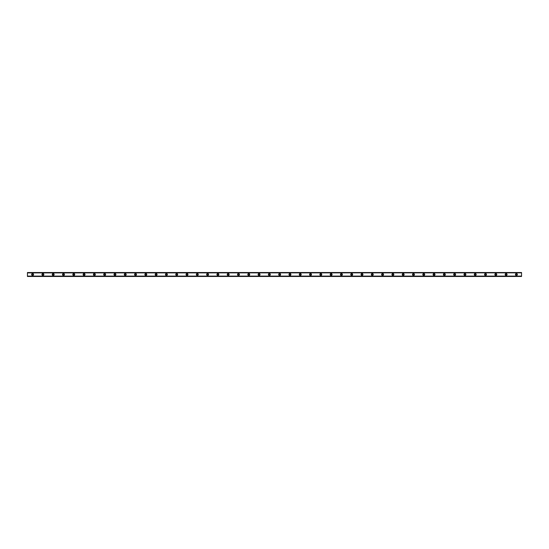 <?xml version="1.0" encoding="UTF-8"?>
<svg xmlns="http://www.w3.org/2000/svg" width="549" height="549" viewBox="0 0 549 549"><rect width="100%" height="100%" fill="white"/><g stroke="black" fill="none" stroke-linecap="round" stroke-linejoin="round"><path stroke-width="0.82" d="M32.597 275.104A0.597 0.597 0 0 1 32 274.5A0.597 0.597 0 0 1 32.597 273.903A0.597 0.597 0 0 1 33.201 274.5A0.597 0.597 0 0 1 32.597 275.104M516.403 275.104A0.597 0.597 0 0 1 515.799 274.5A0.597 0.597 0 0 1 516.403 273.903A0.597 0.597 0 0 1 517.007 274.5A0.597 0.597 0 0 1 516.403 275.104M506.109 275.104A0.597 0.597 0 0 1 505.512 274.5A0.597 0.597 0 0 1 506.109 273.903A0.597 0.597 0 0 1 506.713 274.5A0.597 0.597 0 0 1 506.109 275.104M495.816 275.104A0.597 0.597 0 0 1 495.212 274.5A0.597 0.597 0 0 1 495.816 273.903A0.597 0.597 0 0 1 496.42 274.5A0.597 0.597 0 0 1 495.816 275.104M485.522 275.104A0.597 0.597 0 0 1 484.918 274.5A0.597 0.597 0 0 1 485.522 273.903A0.597 0.597 0 0 1 486.126 274.5A0.597 0.597 0 0 1 485.522 275.104M475.228 275.104A0.597 0.597 0 0 1 474.624 274.5A0.597 0.597 0 0 1 475.228 273.903A0.597 0.597 0 0 1 475.832 274.5A0.597 0.597 0 0 1 475.228 275.104M464.934 275.104A0.597 0.597 0 0 1 464.33 274.5A0.597 0.597 0 0 1 464.934 273.903A0.597 0.597 0 0 1 465.538 274.5A0.597 0.597 0 0 1 464.934 275.104M454.641 275.104A0.597 0.597 0 0 1 454.037 274.5A0.597 0.597 0 0 1 454.641 273.903A0.597 0.597 0 0 1 455.245 274.5A0.597 0.597 0 0 1 454.641 275.104M444.347 275.104A0.597 0.597 0 0 1 443.743 274.5A0.597 0.597 0 0 1 444.347 273.903A0.597 0.597 0 0 1 444.951 274.5A0.597 0.597 0 0 1 444.347 275.104M434.053 275.104A0.597 0.597 0 0 1 433.449 274.5A0.597 0.597 0 0 1 434.053 273.903A0.597 0.597 0 0 1 434.657 274.5A0.597 0.597 0 0 1 434.053 275.104M423.759 275.104A0.597 0.597 0 0 1 423.162 274.5A0.597 0.597 0 0 1 423.759 273.903A0.597 0.597 0 0 1 424.363 274.5A0.597 0.597 0 0 1 423.759 275.104M413.466 275.104A0.597 0.597 0 0 1 412.862 274.5A0.597 0.597 0 0 1 413.466 273.903A0.597 0.597 0 0 1 414.07 274.5A0.597 0.597 0 0 1 413.466 275.104M403.172 275.104A0.597 0.597 0 0 1 402.568 274.5A0.597 0.597 0 0 1 403.172 273.903A0.597 0.597 0 0 1 403.776 274.5A0.597 0.597 0 0 1 403.172 275.104M392.878 275.104A0.597 0.597 0 0 1 392.274 274.5A0.597 0.597 0 0 1 392.878 273.903A0.597 0.597 0 0 1 393.482 274.5A0.597 0.597 0 0 1 392.878 275.104M382.584 275.104A0.597 0.597 0 0 1 381.98 274.5A0.597 0.597 0 0 1 382.584 273.903A0.597 0.597 0 0 1 383.188 274.5A0.597 0.597 0 0 1 382.584 275.104M372.291 275.104A0.597 0.597 0 0 1 371.687 274.5A0.597 0.597 0 0 1 372.291 273.903A0.597 0.597 0 0 1 372.895 274.5A0.597 0.597 0 0 1 372.291 275.104M361.997 275.104A0.597 0.597 0 0 1 361.393 274.5A0.597 0.597 0 0 1 361.997 273.903A0.597 0.597 0 0 1 362.601 274.5A0.597 0.597 0 0 1 361.997 275.104M351.703 275.104A0.597 0.597 0 0 1 351.106 274.5A0.597 0.597 0 0 1 351.703 273.903A0.597 0.597 0 0 1 352.307 274.5A0.597 0.597 0 0 1 351.703 275.104M341.409 275.104A0.597 0.597 0 0 1 340.812 274.5A0.597 0.597 0 0 1 341.409 273.903A0.597 0.597 0 0 1 342.013 274.5A0.597 0.597 0 0 1 341.409 275.104M331.116 275.104A0.597 0.597 0 0 1 330.519 274.5A0.597 0.597 0 0 1 331.116 273.903A0.597 0.597 0 0 1 331.72 274.5A0.597 0.597 0 0 1 331.116 275.104M320.822 275.104A0.597 0.597 0 0 1 320.225 274.5A0.597 0.597 0 0 1 320.822 273.903A0.597 0.597 0 0 1 321.426 274.5A0.597 0.597 0 0 1 320.822 275.104M310.528 275.104A0.597 0.597 0 0 1 309.931 274.5A0.597 0.597 0 0 1 310.528 273.903A0.597 0.597 0 0 1 311.132 274.5A0.597 0.597 0 0 1 310.528 275.104M300.234 275.104A0.597 0.597 0 0 1 299.637 274.5A0.597 0.597 0 0 1 300.234 273.903A0.597 0.597 0 0 1 300.838 274.5A0.597 0.597 0 0 1 300.234 275.104M289.941 275.104A0.597 0.597 0 0 1 289.344 274.5A0.597 0.597 0 0 1 289.941 273.903A0.597 0.597 0 0 1 290.545 274.5A0.597 0.597 0 0 1 289.941 275.104M279.647 275.104A0.597 0.597 0 0 1 279.05 274.5A0.597 0.597 0 0 1 279.647 273.903A0.597 0.597 0 0 1 280.251 274.5A0.597 0.597 0 0 1 279.647 275.104M269.353 275.104A0.597 0.597 0 0 1 268.756 274.5A0.597 0.597 0 0 1 269.353 273.903A0.597 0.597 0 0 1 269.957 274.5A0.597 0.597 0 0 1 269.353 275.104M259.059 275.104A0.597 0.597 0 0 1 258.462 274.5A0.597 0.597 0 0 1 259.059 273.903A0.597 0.597 0 0 1 259.663 274.5A0.597 0.597 0 0 1 259.059 275.104M248.766 275.104A0.597 0.597 0 0 1 248.169 274.5A0.597 0.597 0 0 1 248.766 273.903A0.597 0.597 0 0 1 249.37 274.5A0.597 0.597 0 0 1 248.766 275.104M238.472 275.104A0.597 0.597 0 0 1 237.875 274.5A0.597 0.597 0 0 1 238.472 273.903A0.597 0.597 0 0 1 239.076 274.5A0.597 0.597 0 0 1 238.472 275.104M228.178 275.104A0.597 0.597 0 0 1 227.581 274.5A0.597 0.597 0 0 1 228.178 273.903A0.597 0.597 0 0 1 228.782 274.5A0.597 0.597 0 0 1 228.178 275.104M217.884 275.104A0.597 0.597 0 0 1 217.287 274.5A0.597 0.597 0 0 1 217.884 273.903A0.597 0.597 0 0 1 218.488 274.5A0.597 0.597 0 0 1 217.884 275.104M207.591 275.104A0.597 0.597 0 0 1 206.994 274.5A0.597 0.597 0 0 1 207.591 273.903A0.597 0.597 0 0 1 208.195 274.5A0.597 0.597 0 0 1 207.591 275.104M197.297 275.104A0.597 0.597 0 0 1 196.7 274.5A0.597 0.597 0 0 1 197.297 273.903A0.597 0.597 0 0 1 197.901 274.5A0.597 0.597 0 0 1 197.297 275.104M187.003 275.104A0.597 0.597 0 0 1 186.406 274.5A0.597 0.597 0 0 1 187.003 273.903A0.597 0.597 0 0 1 187.607 274.5A0.597 0.597 0 0 1 187.003 275.104M176.709 275.104A0.597 0.597 0 0 1 176.112 274.5A0.597 0.597 0 0 1 176.709 273.903A0.597 0.597 0 0 1 177.313 274.5A0.597 0.597 0 0 1 176.709 275.104M166.416 275.104A0.597 0.597 0 0 1 165.819 274.5A0.597 0.597 0 0 1 166.416 273.903A0.597 0.597 0 0 1 167.02 274.5A0.597 0.597 0 0 1 166.416 275.104M156.122 275.104A0.597 0.597 0 0 1 155.525 274.5A0.597 0.597 0 0 1 156.122 273.903A0.597 0.597 0 0 1 156.726 274.5A0.597 0.597 0 0 1 156.122 275.104M145.828 275.104A0.597 0.597 0 0 1 145.231 274.5A0.597 0.597 0 0 1 145.828 273.903A0.597 0.597 0 0 1 146.432 274.5A0.597 0.597 0 0 1 145.828 275.104M135.534 275.104A0.597 0.597 0 0 1 134.937 274.5A0.597 0.597 0 0 1 135.534 273.903A0.597 0.597 0 0 1 136.138 274.5A0.597 0.597 0 0 1 135.534 275.104M125.241 275.104A0.597 0.597 0 0 1 124.644 274.5A0.597 0.597 0 0 1 125.241 273.903A0.597 0.597 0 0 1 125.845 274.5A0.597 0.597 0 0 1 125.241 275.104M114.947 275.104A0.597 0.597 0 0 1 114.35 274.5A0.597 0.597 0 0 1 114.947 273.903A0.597 0.597 0 0 1 115.551 274.5A0.597 0.597 0 0 1 114.947 275.104M104.653 275.104A0.597 0.597 0 0 1 104.056 274.5A0.597 0.597 0 0 1 104.653 273.903A0.597 0.597 0 0 1 105.257 274.5A0.597 0.597 0 0 1 104.653 275.104M94.359 275.104A0.597 0.597 0 0 1 93.762 274.5A0.597 0.597 0 0 1 94.359 273.903A0.597 0.597 0 0 1 94.963 274.5A0.597 0.597 0 0 1 94.359 275.104M84.066 275.104A0.597 0.597 0 0 1 83.469 274.5A0.597 0.597 0 0 1 84.066 273.903A0.597 0.597 0 0 1 84.67 274.5A0.597 0.597 0 0 1 84.066 275.104M73.772 275.104A0.597 0.597 0 0 1 73.175 274.5A0.597 0.597 0 0 1 73.772 273.903A0.597 0.597 0 0 1 74.376 274.5A0.597 0.597 0 0 1 73.772 275.104M63.478 275.104A0.597 0.597 0 0 1 62.881 274.5A0.597 0.597 0 0 1 63.478 273.903A0.597 0.597 0 0 1 64.082 274.5A0.597 0.597 0 0 1 63.478 275.104M53.184 275.104A0.597 0.597 0 0 1 52.587 274.5A0.597 0.597 0 0 1 53.184 273.903A0.597 0.597 0 0 1 53.788 274.5A0.597 0.597 0 0 1 53.184 275.104M42.891 275.104A0.597 0.597 0 0 1 42.294 274.5A0.597 0.597 0 0 1 42.891 273.903A0.597 0.597 0 0 1 43.495 274.5A0.597 0.597 0 0 1 42.891 275.104M32.597 273.56A0.94 0.94 0 0 0 31.657 274.5A0.94 0.94 0 0 0 32.597 275.447A0.94 0.94 0 0 0 33.544 274.5A0.94 0.94 0 0 0 32.597 273.56M516.403 273.56A0.94 0.94 0 0 0 515.456 274.5A0.94 0.94 0 0 0 516.403 275.447A0.94 0.94 0 0 0 517.35 274.5A0.94 0.94 0 0 0 516.403 273.56M506.109 273.56A0.94 0.94 0 0 0 505.169 274.5A0.94 0.94 0 0 0 506.109 275.447A0.94 0.94 0 0 0 507.056 274.5A0.94 0.94 0 0 0 506.109 273.56M495.816 273.56A0.94 0.94 0 0 0 494.869 274.5A0.94 0.94 0 0 0 495.816 275.447A0.94 0.94 0 0 0 496.763 274.5A0.94 0.94 0 0 0 495.816 273.56M485.522 273.56A0.94 0.94 0 0 0 484.575 274.5A0.94 0.94 0 0 0 485.522 275.447A0.94 0.94 0 0 0 486.469 274.5A0.94 0.94 0 0 0 485.522 273.56M475.228 273.56A0.94 0.94 0 0 0 474.281 274.5A0.94 0.94 0 0 0 475.228 275.447A0.94 0.94 0 0 0 476.175 274.5A0.94 0.94 0 0 0 475.228 273.56M464.934 273.56A0.94 0.94 0 0 0 463.987 274.5A0.94 0.94 0 0 0 464.934 275.447A0.94 0.94 0 0 0 465.881 274.5A0.94 0.94 0 0 0 464.934 273.56M454.641 273.56A0.94 0.94 0 0 0 453.694 274.5A0.94 0.94 0 0 0 454.641 275.447A0.94 0.94 0 0 0 455.588 274.5A0.94 0.94 0 0 0 454.641 273.56M444.347 273.56A0.94 0.94 0 0 0 443.4 274.5A0.94 0.94 0 0 0 444.347 275.447A0.94 0.94 0 0 0 445.294 274.5A0.94 0.94 0 0 0 444.347 273.56M434.053 273.56A0.94 0.94 0 0 0 433.106 274.5A0.94 0.94 0 0 0 434.053 275.447A0.94 0.94 0 0 0 435 274.5A0.94 0.94 0 0 0 434.053 273.56M423.759 273.56A0.94 0.94 0 0 0 422.819 274.5A0.94 0.94 0 0 0 423.759 275.447A0.94 0.94 0 0 0 424.706 274.5A0.94 0.94 0 0 0 423.759 273.56M413.466 273.56A0.94 0.94 0 0 0 412.519 274.5A0.94 0.94 0 0 0 413.466 275.447A0.94 0.94 0 0 0 414.413 274.5A0.94 0.94 0 0 0 413.466 273.56M403.172 273.56A0.94 0.94 0 0 0 402.225 274.5A0.94 0.94 0 0 0 403.172 275.447A0.94 0.94 0 0 0 404.119 274.5A0.94 0.94 0 0 0 403.172 273.56M392.878 273.56A0.94 0.94 0 0 0 391.931 274.5A0.94 0.94 0 0 0 392.878 275.447A0.94 0.94 0 0 0 393.825 274.5A0.94 0.94 0 0 0 392.878 273.56M382.584 273.56A0.94 0.94 0 0 0 381.637 274.5A0.94 0.94 0 0 0 382.584 275.447A0.94 0.94 0 0 0 383.531 274.5A0.94 0.94 0 0 0 382.584 273.56M372.291 273.56A0.94 0.94 0 0 0 371.344 274.5A0.94 0.94 0 0 0 372.291 275.447A0.94 0.94 0 0 0 373.238 274.5A0.94 0.94 0 0 0 372.291 273.56M361.997 273.56A0.94 0.94 0 0 0 361.05 274.5A0.94 0.94 0 0 0 361.997 275.447A0.94 0.94 0 0 0 362.944 274.5A0.94 0.94 0 0 0 361.997 273.56M351.703 273.56A0.94 0.94 0 0 0 350.763 274.5A0.94 0.94 0 0 0 351.703 275.447A0.94 0.94 0 0 0 352.65 274.5A0.94 0.94 0 0 0 351.703 273.56M341.409 273.56A0.94 0.94 0 0 0 340.469 274.5A0.94 0.94 0 0 0 341.409 275.447A0.94 0.94 0 0 0 342.356 274.5A0.94 0.94 0 0 0 341.409 273.56M331.116 273.56A0.94 0.94 0 0 0 330.175 274.5A0.94 0.94 0 0 0 331.116 275.447A0.94 0.94 0 0 0 332.063 274.5A0.94 0.94 0 0 0 331.116 273.56M320.822 273.56A0.94 0.94 0 0 0 319.882 274.5A0.94 0.94 0 0 0 320.822 275.447A0.94 0.94 0 0 0 321.769 274.5A0.94 0.94 0 0 0 320.822 273.56M310.528 273.56A0.94 0.94 0 0 0 309.588 274.5A0.94 0.94 0 0 0 310.528 275.447A0.94 0.94 0 0 0 311.475 274.5A0.94 0.94 0 0 0 310.528 273.56M300.234 273.56A0.94 0.94 0 0 0 299.294 274.5A0.94 0.94 0 0 0 300.234 275.447A0.94 0.94 0 0 0 301.181 274.5A0.94 0.94 0 0 0 300.234 273.56M289.941 273.56A0.94 0.94 0 0 0 289 274.5A0.94 0.94 0 0 0 289.941 275.447A0.94 0.94 0 0 0 290.888 274.5A0.94 0.94 0 0 0 289.941 273.56M279.647 273.56A0.94 0.94 0 0 0 278.707 274.5A0.94 0.94 0 0 0 279.647 275.447A0.94 0.94 0 0 0 280.594 274.5A0.94 0.94 0 0 0 279.647 273.56M269.353 273.56A0.94 0.94 0 0 0 268.413 274.5A0.94 0.94 0 0 0 269.353 275.447A0.94 0.94 0 0 0 270.3 274.5A0.94 0.94 0 0 0 269.353 273.56M259.059 273.56A0.94 0.94 0 0 0 258.119 274.5A0.94 0.94 0 0 0 259.059 275.447A0.94 0.94 0 0 0 260.006 274.5A0.94 0.94 0 0 0 259.059 273.56M248.766 273.56A0.94 0.94 0 0 0 247.825 274.5A0.94 0.94 0 0 0 248.766 275.447A0.94 0.94 0 0 0 249.713 274.5A0.94 0.94 0 0 0 248.766 273.56M238.472 273.56A0.94 0.94 0 0 0 237.532 274.5A0.94 0.94 0 0 0 238.472 275.447A0.94 0.94 0 0 0 239.419 274.5A0.94 0.94 0 0 0 238.472 273.56M228.178 273.56A0.94 0.94 0 0 0 227.238 274.5A0.94 0.94 0 0 0 228.178 275.447A0.94 0.94 0 0 0 229.125 274.5A0.94 0.94 0 0 0 228.178 273.56M217.884 273.56A0.94 0.94 0 0 0 216.944 274.5A0.94 0.94 0 0 0 217.884 275.447A0.94 0.94 0 0 0 218.831 274.5A0.94 0.94 0 0 0 217.884 273.56M207.591 273.56A0.94 0.94 0 0 0 206.65 274.5A0.94 0.94 0 0 0 207.591 275.447A0.94 0.94 0 0 0 208.538 274.5A0.94 0.94 0 0 0 207.591 273.56M197.297 273.56A0.94 0.94 0 0 0 196.357 274.5A0.94 0.94 0 0 0 197.297 275.447A0.94 0.94 0 0 0 198.244 274.5A0.94 0.94 0 0 0 197.297 273.56M187.003 273.56A0.94 0.94 0 0 0 186.063 274.5A0.94 0.94 0 0 0 187.003 275.447A0.94 0.94 0 0 0 187.95 274.5A0.94 0.94 0 0 0 187.003 273.56M176.709 273.56A0.94 0.94 0 0 0 175.769 274.5A0.94 0.94 0 0 0 176.709 275.447A0.94 0.94 0 0 0 177.656 274.5A0.94 0.94 0 0 0 176.709 273.56M166.416 273.56A0.94 0.94 0 0 0 165.475 274.5A0.94 0.94 0 0 0 166.416 275.447A0.94 0.94 0 0 0 167.363 274.5A0.94 0.94 0 0 0 166.416 273.56M156.122 273.56A0.94 0.94 0 0 0 155.182 274.5A0.94 0.94 0 0 0 156.122 275.447A0.94 0.94 0 0 0 157.069 274.5A0.94 0.94 0 0 0 156.122 273.56M145.828 273.56A0.94 0.94 0 0 0 144.888 274.5A0.94 0.94 0 0 0 145.828 275.447A0.94 0.94 0 0 0 146.775 274.5A0.94 0.94 0 0 0 145.828 273.56M135.534 273.56A0.94 0.94 0 0 0 134.594 274.5A0.94 0.94 0 0 0 135.534 275.447A0.94 0.94 0 0 0 136.481 274.5A0.94 0.94 0 0 0 135.534 273.56M125.241 273.56A0.94 0.94 0 0 0 124.3 274.5A0.94 0.94 0 0 0 125.241 275.447A0.94 0.94 0 0 0 126.188 274.5A0.94 0.94 0 0 0 125.241 273.56M114.947 273.56A0.94 0.94 0 0 0 114.007 274.5A0.94 0.94 0 0 0 114.947 275.447A0.94 0.94 0 0 0 115.894 274.5A0.94 0.94 0 0 0 114.947 273.56M104.653 273.56A0.94 0.94 0 0 0 103.713 274.5A0.94 0.94 0 0 0 104.653 275.447A0.94 0.94 0 0 0 105.6 274.5A0.94 0.94 0 0 0 104.653 273.56M94.359 273.56A0.94 0.94 0 0 0 93.419 274.5A0.94 0.94 0 0 0 94.359 275.447A0.94 0.94 0 0 0 95.306 274.5A0.94 0.94 0 0 0 94.359 273.56M84.066 273.56A0.94 0.94 0 0 0 83.125 274.5A0.94 0.94 0 0 0 84.066 275.447A0.94 0.94 0 0 0 85.013 274.5A0.94 0.94 0 0 0 84.066 273.56M73.772 273.56A0.94 0.94 0 0 0 72.832 274.5A0.94 0.94 0 0 0 73.772 275.447A0.94 0.94 0 0 0 74.719 274.5A0.94 0.94 0 0 0 73.772 273.56M63.478 273.56A0.94 0.94 0 0 0 62.538 274.5A0.94 0.94 0 0 0 63.478 275.447A0.94 0.94 0 0 0 64.425 274.5A0.94 0.94 0 0 0 63.478 273.56M53.184 273.56A0.94 0.94 0 0 0 52.244 274.5A0.94 0.94 0 0 0 53.184 275.447A0.94 0.94 0 0 0 54.131 274.5A0.94 0.94 0 0 0 53.184 273.56M42.891 273.56A0.94 0.94 0 0 0 41.95 274.5A0.94 0.94 0 0 0 42.891 275.447A0.94 0.94 0 0 0 43.838 274.5A0.94 0.94 0 0 0 42.891 273.56M27.45 272.524L521.55 272.524L27.45 272.524L521.55 272.524L27.45 272.524L27.45 276.476L521.55 276.476L27.45 276.428M27.45 276.154L521.55 276.428M521.55 276.476L27.45 276.476L521.55 276.476M27.45 272.572L521.55 272.524M521.55 272.572L27.45 272.846M27.45 272.901L521.55 272.846M521.55 272.901L521.55 276.099L27.45 276.099"/></g></svg>
